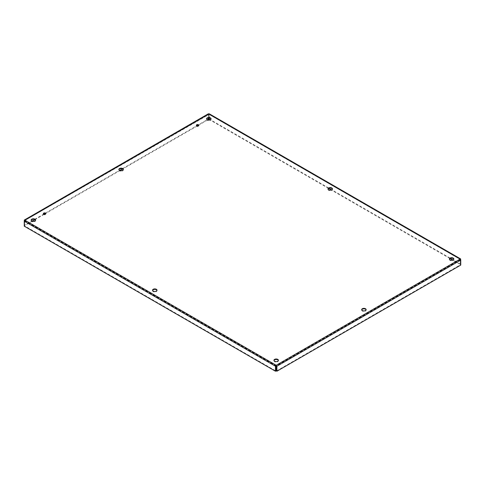<?xml version="1.0" encoding="UTF-8"?>
<svg xmlns="http://www.w3.org/2000/svg" width="485" height="485" viewBox="0 0 485 485"><rect width="100%" height="100%" fill="white"/><g stroke="black" fill="none" stroke-linecap="round" stroke-linejoin="round"><path stroke-width="0.36" stroke-dasharray="2.42 1.82" d="M43.426 213.855A1.237 0.715 0 0 0 43.353 214.091A1.237 0.715 0 0 0 43.717 214.6A1.237 0.715 0 0 0 45.069 214.752A1.237 0.715 0 0 0 45.832 214.091A1.237 0.715 0 0 0 45.76 213.855M196.419 125.524A1.237 0.715 0 0 0 196.346 125.767A1.237 0.715 0 0 0 196.71 126.27A1.237 0.715 0 0 0 198.062 126.427A1.237 0.715 0 0 0 198.826 125.767A1.237 0.715 0 0 0 198.753 125.524M118.892 169.689A2.237 1.291 0 0 0 118.855 169.932A2.237 1.291 0 0 0 119.51 170.841A2.237 1.291 0 0 0 121.947 171.12A2.237 1.291 0 0 0 123.323 169.932A2.237 1.291 0 0 0 123.287 169.689M361.713 309.879A2.237 1.291 0 0 0 361.677 310.121A2.237 1.291 0 0 0 362.331 311.03A2.237 1.291 0 0 0 364.762 311.309A2.237 1.291 0 0 0 366.145 310.121A2.237 1.291 0 0 0 366.108 309.879M152.581 290.43A2.237 1.291 0 0 0 152.539 290.673A2.237 1.291 0 0 0 153.193 291.582A2.237 1.291 0 0 0 155.63 291.861A2.237 1.291 0 0 0 157.013 290.673A2.237 1.291 0 0 0 156.97 290.43M328.03 189.138A2.237 1.291 0 0 0 327.987 189.374A2.237 1.291 0 0 0 328.642 190.29A2.237 1.291 0 0 0 331.079 190.569A2.237 1.291 0 0 0 332.461 189.374A2.237 1.291 0 0 0 332.419 189.138M31.167 220.335A2.237 1.291 0 0 0 31.131 220.578A2.237 1.291 0 0 0 31.786 221.487A2.237 1.291 0 0 0 34.223 221.766A2.237 1.291 0 0 0 35.599 220.578A2.237 1.291 0 0 0 35.563 220.335M273.989 360.525A2.237 1.291 0 0 0 273.952 360.767A2.237 1.291 0 0 0 274.607 361.677A2.237 1.291 0 0 0 277.044 361.962A2.237 1.291 0 0 0 278.42 360.767A2.237 1.291 0 0 0 278.384 360.525M449.437 259.233A2.237 1.291 0 0 0 449.401 259.475A2.237 1.291 0 0 0 450.056 260.384A2.237 1.291 0 0 0 452.487 260.663A2.237 1.291 0 0 0 453.869 259.475A2.237 1.291 0 0 0 453.833 259.233M206.616 119.043A2.237 1.291 0 0 0 206.58 119.28A2.237 1.291 0 0 0 207.234 120.195A2.237 1.291 0 0 0 209.672 120.474A2.237 1.291 0 0 0 211.048 119.28A2.237 1.291 0 0 0 211.011 119.043M24.723 220.099L24.668 225.937L275.892 370.983M24.25 221.19L24.668 220.948L275.892 365.993M24.25 226.18L24.668 225.937M209.108 118L209.108 114.46L208.817 113.811L208.107 114.224L208.107 119.213L24.25 225.361L24.668 225.598L24.668 220.608L208.817 114.29L208.52 118M24.414 220.463L276.183 365.757L460.277 259.475L460.332 264.495L452.741 260.112M208.817 113.811L209.526 114.224L24.668 220.608M24.25 221.002L24.25 225.361M24.25 220.372L208.107 114.224L208.52 114.46M208.107 119.213L208.52 119.449M207.707 119.922L198.462 125.257M197.231 125.973L122.669 169.016M119.983 170.568L45.469 213.588M44.238 214.297L34.944 219.663M32.259 221.215L24.668 225.598M460.277 258.996L460.277 259.475L209.108 114.46M460.75 259.899L460.75 264.258L209.526 119.213L209.108 119.449M460.75 259.269L209.526 114.224L209.526 119.213M460.75 264.258L460.332 264.495M450.056 258.56L331.334 190.017M328.642 188.465L209.926 119.922M460.75 265.077L460.332 264.834L460.277 259.475L208.817 114.29M460.75 260.087L460.332 259.845L276.48 365.993M276.48 370.983L460.332 264.834M45.832 214.091L45.832 213.612M43.353 214.091L43.353 213.612M198.826 125.767L198.826 125.288M196.346 125.767L196.346 125.288M123.323 169.932L123.323 169.447M118.855 169.932L118.855 169.447M366.145 310.121L366.145 309.642M361.677 310.121L361.677 309.642M157.013 290.673L157.013 290.194M152.539 290.673L152.539 290.194M332.461 189.374L332.461 188.895M327.987 189.374L327.987 188.895M35.599 220.578L35.599 220.099M31.131 220.578L31.131 220.099M278.42 360.767L278.42 360.288M273.952 360.767L273.952 360.288M453.869 259.475L453.869 258.996M449.401 259.475L449.401 258.996M211.048 119.28L211.048 118.801M206.58 119.28L206.58 118.801M208.629 114.314L24.656 220.529M460.344 259.426L208.999 114.314"/><path stroke-width="0.73" d="M43.717 214.121A1.237 0.715 180 0 1 43.353 213.612A1.237 0.715 180 0 1 44.596 212.897A1.237 0.715 180 0 1 45.832 213.612A1.237 0.715 180 0 1 45.069 214.273A1.237 0.715 180 0 1 43.717 214.121M45.76 213.855A1.237 0.715 0 0 0 44.596 213.376A1.237 0.715 0 0 0 43.426 213.855M196.71 125.791A1.237 0.715 180 0 1 196.346 125.288A1.237 0.715 180 0 1 197.583 124.572A1.237 0.715 180 0 1 198.826 125.288A1.237 0.715 180 0 1 198.062 125.948A1.237 0.715 180 0 1 196.71 125.791M198.753 125.524A1.237 0.715 0 0 0 197.583 125.051A1.237 0.715 0 0 0 196.419 125.524M119.51 170.362A2.237 1.291 180 0 1 118.855 169.447A2.237 1.291 180 0 1 121.092 168.162A2.237 1.291 180 0 1 123.323 169.447A2.237 1.291 180 0 1 121.947 170.641A2.237 1.291 180 0 1 119.51 170.362M123.287 169.689A2.237 1.291 0 0 0 121.092 168.641A2.237 1.291 0 0 0 118.892 169.689M362.331 310.552A2.237 1.291 180 0 1 361.677 309.642A2.237 1.291 180 0 1 363.908 308.351A2.237 1.291 180 0 1 366.145 309.642A2.237 1.291 180 0 1 364.762 310.83A2.237 1.291 180 0 1 362.331 310.552M366.108 309.879A2.237 1.291 0 0 0 363.908 308.83A2.237 1.291 0 0 0 361.713 309.879M153.193 291.103A2.237 1.291 180 0 1 152.539 290.194A2.237 1.291 180 0 1 154.776 288.902A2.237 1.291 180 0 1 157.013 290.194A2.237 1.291 180 0 1 155.63 291.382A2.237 1.291 180 0 1 153.193 291.103M156.97 290.43A2.237 1.291 0 0 0 154.776 289.381A2.237 1.291 0 0 0 152.581 290.43M328.642 189.811A2.237 1.291 180 0 1 327.987 188.895A2.237 1.291 180 0 1 330.224 187.61A2.237 1.291 180 0 1 332.461 188.895A2.237 1.291 180 0 1 331.079 190.09A2.237 1.291 180 0 1 328.642 189.811M332.419 189.138A2.237 1.291 0 0 0 330.224 188.089A2.237 1.291 0 0 0 328.03 189.138M31.786 221.008A2.237 1.291 180 0 1 31.131 220.099A2.237 1.291 180 0 1 33.368 218.808A2.237 1.291 180 0 1 35.599 220.099A2.237 1.291 180 0 1 34.223 221.287A2.237 1.291 180 0 1 31.786 221.008M35.563 220.335A2.237 1.291 0 0 0 33.368 219.287A2.237 1.291 0 0 0 31.167 220.335M274.607 361.198A2.237 1.291 180 0 1 273.952 360.288A2.237 1.291 180 0 1 276.183 358.997A2.237 1.291 180 0 1 278.42 360.288A2.237 1.291 180 0 1 277.044 361.477A2.237 1.291 180 0 1 274.607 361.198M278.384 360.525A2.237 1.291 0 0 0 276.183 359.476A2.237 1.291 0 0 0 273.989 360.525M450.056 259.905A2.237 1.291 180 0 1 449.401 258.996A2.237 1.291 180 0 1 451.632 257.705A2.237 1.291 180 0 1 453.869 258.996A2.237 1.291 180 0 1 452.487 260.184A2.237 1.291 180 0 1 450.056 259.905M453.833 259.233A2.237 1.291 0 0 0 451.632 258.184A2.237 1.291 0 0 0 449.437 259.233M207.234 119.716A2.237 1.291 180 0 1 206.58 118.801A2.237 1.291 180 0 1 208.817 117.509A2.237 1.291 180 0 1 211.048 118.801A2.237 1.291 180 0 1 209.672 119.995A2.237 1.291 180 0 1 207.234 119.716M211.011 119.043A2.237 1.291 0 0 0 208.817 117.994A2.237 1.291 0 0 0 206.616 119.043M24.723 220.099L24.25 220.372L24.723 220.099L276.183 365.278L460.277 258.996L208.817 113.811L24.723 220.099L24.25 221.19L24.25 226.18L275.474 371.225L275.892 370.983L276.183 365.757L276.48 370.983L276.893 371.225L460.75 265.077L460.75 260.087L276.893 366.23L276.893 371.225M276.183 365.757L276.183 365.278L275.474 366.23L275.474 371.225M24.25 221.19L275.474 366.23L275.892 365.993M24.414 220.463L24.25 221.002M209.526 114.224L208.817 113.811L208.107 114.224M208.52 118L208.52 119.449L207.707 119.922M198.462 125.257L197.231 125.973M122.669 169.016L119.983 170.568M45.469 213.588L44.238 214.297M34.944 219.663L32.259 221.215M460.586 259.36L460.75 259.899M209.926 119.922L209.108 119.449L209.108 118M452.741 260.112L450.056 258.56M331.334 190.017L328.642 188.465M460.277 258.996L460.75 260.087M276.183 365.278L276.48 365.993M208.338 113.805L24.365 220.02M460.635 258.917L209.29 113.805"/></g></svg>
